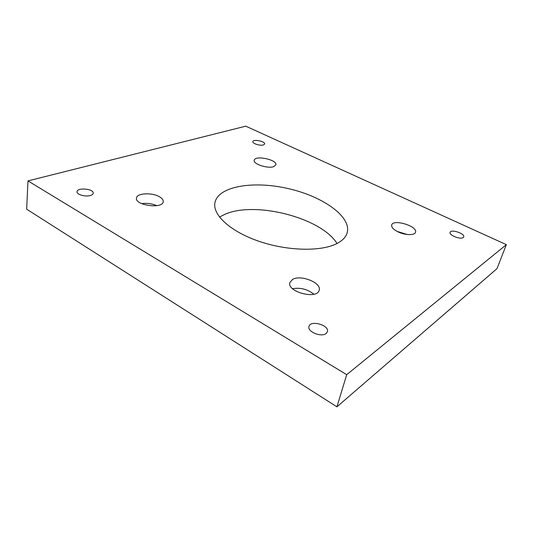 <?xml version="1.0" encoding="UTF-8"?>
<svg xmlns="http://www.w3.org/2000/svg" width="533" height="533" viewBox="0 0 533 533"><rect width="100%" height="100%" fill="white"/><g stroke="black" fill="none" stroke-linecap="round" stroke-linejoin="round"><path stroke-width="0.8" d="M326.023 333.585C321.139 337.522 307.048 331.586 308.96 326.469C310.319 319.727 329.667 325.203 327.429 331.713L326.023 333.585M90.397 195.491C85.473 197.11 76.492 194.552 77.045 191.707C77.078 187.21 93.995 188.815 93.208 193.213C93.075 194.199 92.142 194.958 90.397 195.491M463.23 237.518C460.505 239.81 448.719 235.133 450.119 232.348C450.971 228.877 465.222 233.621 463.73 236.899L463.23 237.518M263.455 144.956C260.237 146.062 252.196 143.497 252.862 141.591C253.122 138.866 265.481 141.405 264.668 144.01L263.455 144.956M141.658 203.639C146.921 202.913 151.978 203.593 156.835 205.665M159.34 196.71C162.099 198.276 163.391 199.928 163.231 201.681C162.978 209.183 134.842 205.458 136.461 198.076C136.641 193.106 151.898 192.293 159.34 196.71M292.57 288.719C300.459 287.367 307.548 289.199 313.844 294.216M292.504 279.459C300.539 274.355 321.772 282.757 319.174 290.152C317.455 299.879 286.681 291.911 289.845 282.583L292.504 279.459M397.118 231.402L407.285 234.513M397.944 231.822C393.367 229.47 391.275 227.205 391.675 225.013C393.034 218.657 417.959 226.205 415.493 232.268C414.761 235.553 404.967 235.333 397.944 231.822M273.729 166.616C267.886 168.921 252.889 164.024 254.214 160.286C254.807 154.97 277.44 159.713 275.867 164.817L273.729 166.616M337.462 243.261C322.159 251.683 288.34 251.263 259.458 241.456C230.509 231.702 212.467 214.919 214.906 202.76C218.117 186.17 253.368 180.587 287.647 188.455C321.985 196.051 351.44 216.211 347.23 232.581C346.077 236.772 342.819 240.336 337.462 243.261M336.996 243.501C321.592 218.097 256.686 201.094 225.819 213.893L219.463 217.018M336.916 406.826L496.989 268.645L506.35 244.654L346.71 374.686L336.916 406.826L26.65 209.176L27.983 180.9L245.766 126.174L506.35 244.654M346.71 374.686L27.983 180.9"/></g></svg>
